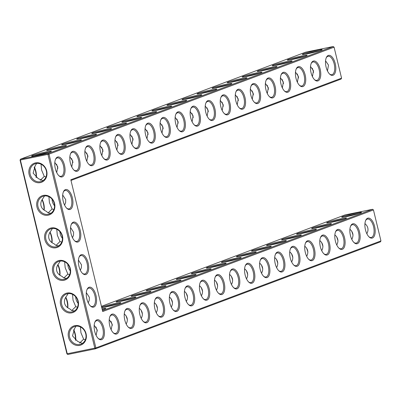 <?xml version="1.0" encoding="UTF-8"?>
<svg xmlns="http://www.w3.org/2000/svg" width="401" height="401" viewBox="0 0 401 401"><rect width="100%" height="100%" fill="white"/><g stroke="black" fill="none" stroke-linecap="round" stroke-linejoin="round"><path stroke-width="0.6" d="M367.647 218.219A10.205 4.837 -101.6 0 1 375.135 229.618A10.205 4.837 -101.6 0 1 369.211 237.061A10.205 4.837 -101.6 0 1 365.767 220.214A10.205 4.837 -101.6 0 1 367.647 218.219M365.592 220.62A9.398 4.456 -101.6 0 1 367.141 219.141A9.398 4.456 -101.6 0 1 367.461 219.051A9.398 4.456 -101.6 0 1 373.712 227.367A9.398 4.456 -101.6 0 1 371.231 237.467A9.398 4.456 -101.6 0 1 368.895 236.755M366.85 233.733C368.86 229.873 368.223 226.495 364.945 223.598M373.451 209.934L380.95 240.921L95.879 347.908L49.002 154.154L334.078 47.173L341.572 78.16L70.822 179.773L102.701 311.542L373.451 209.934L372.569 209.292L102.486 310.655M275.071 86.215A10.205 4.837 -101.6 0 1 274.685 96.019A10.205 4.837 -101.6 0 1 269.667 96.877A10.205 4.837 -101.6 0 1 266.224 80.03A10.205 4.837 -101.6 0 1 268.104 78.035A10.205 4.837 -101.6 0 1 275.071 86.215M335.236 63.639A10.205 4.837 -101.6 0 1 334.85 73.438A10.205 4.837 -101.6 0 1 329.838 74.3A10.205 4.837 -101.6 0 1 326.389 57.453A10.205 4.837 -101.6 0 1 328.269 55.458A10.205 4.837 -101.6 0 1 335.236 63.639M229.943 103.152A10.205 4.837 -101.6 0 1 229.557 112.952A10.205 4.837 -101.6 0 1 224.545 113.814A10.205 4.837 -101.6 0 1 221.096 96.967A10.205 4.837 -101.6 0 1 222.976 94.972A10.205 4.837 -101.6 0 1 229.943 103.152M244.986 97.508A10.205 4.837 -101.6 0 1 244.6 107.308A10.205 4.837 -101.6 0 1 239.587 108.17A10.205 4.837 -101.6 0 1 236.139 91.323A10.205 4.837 -101.6 0 1 238.019 89.328A10.205 4.837 -101.6 0 1 244.986 97.508M305.156 74.927A10.205 4.837 -101.6 0 1 304.77 84.726A10.205 4.837 -101.6 0 1 299.753 85.588A10.205 4.837 -101.6 0 1 296.309 68.741A10.205 4.837 -101.6 0 1 298.189 66.746A10.205 4.837 -101.6 0 1 305.156 74.927M260.028 91.864A10.205 4.837 -101.6 0 1 259.642 101.664A10.205 4.837 -101.6 0 1 254.625 102.526A10.205 4.837 -101.6 0 1 251.181 85.674A10.205 4.837 -101.6 0 1 253.061 83.684A10.205 4.837 -101.6 0 1 260.028 91.864M290.113 80.571A10.205 4.837 -101.6 0 1 289.728 90.37A10.205 4.837 -101.6 0 1 284.71 91.233A10.205 4.837 -101.6 0 1 281.266 74.385A10.205 4.837 -101.6 0 1 283.146 72.391A10.205 4.837 -101.6 0 1 290.113 80.571M320.193 69.283A10.205 4.837 -101.6 0 1 319.808 79.082A10.205 4.837 -101.6 0 1 314.795 79.944A10.205 4.837 -101.6 0 1 311.346 63.097A10.205 4.837 -101.6 0 1 313.231 61.102A10.205 4.837 -101.6 0 1 320.193 69.283M214.901 108.796A10.205 4.837 -101.6 0 1 214.515 118.596A10.205 4.837 -101.6 0 1 209.502 119.458A10.205 4.837 -101.6 0 1 206.054 102.611A10.205 4.837 -101.6 0 1 207.939 100.616A10.205 4.837 -101.6 0 1 214.901 108.796M81.142 254.725A10.205 4.837 -101.6 0 1 88.11 262.906A10.205 4.837 -101.6 0 1 87.724 272.705A10.205 4.837 -101.6 0 1 82.711 273.567A10.205 4.837 -101.6 0 1 79.263 256.72A10.205 4.837 -101.6 0 1 81.142 254.725M89.017 287.276A10.205 4.837 -101.6 0 1 95.984 295.457A10.205 4.837 -101.6 0 1 95.598 305.256A10.205 4.837 -101.6 0 1 90.586 306.118A10.205 4.837 -101.6 0 1 87.137 289.271A10.205 4.837 -101.6 0 1 89.017 287.276M79.528 159.603A10.205 4.837 -101.6 0 1 79.142 169.402A10.205 4.837 -101.6 0 1 74.125 170.265A10.205 4.837 -101.6 0 1 70.681 153.418A10.205 4.837 -101.6 0 1 72.561 151.423A10.205 4.837 -101.6 0 1 79.528 159.603M65.393 189.618A10.205 4.837 -101.6 0 1 72.36 197.798A10.205 4.837 -101.6 0 1 71.974 207.598A10.205 4.837 -101.6 0 1 66.957 208.46A10.205 4.837 -101.6 0 1 63.513 191.613A10.205 4.837 -101.6 0 1 65.393 189.618M73.268 222.174A10.205 4.837 -101.6 0 1 80.235 230.354A10.205 4.837 -101.6 0 1 79.849 240.154A10.205 4.837 -101.6 0 1 74.832 241.016A10.205 4.837 -101.6 0 1 71.388 224.164A10.205 4.837 -101.6 0 1 73.268 222.174M94.571 153.959A10.205 4.837 -101.6 0 1 94.18 163.758A10.205 4.837 -101.6 0 1 89.167 164.621A10.205 4.837 -101.6 0 1 85.719 147.774A10.205 4.837 -101.6 0 1 87.603 145.779A10.205 4.837 -101.6 0 1 94.571 153.959M199.863 114.44A10.205 4.837 -101.6 0 1 199.472 124.24A10.205 4.837 -101.6 0 1 194.46 125.102A10.205 4.837 -101.6 0 1 191.016 108.255A10.205 4.837 -101.6 0 1 192.896 106.26A10.205 4.837 -101.6 0 1 199.863 114.44M184.821 120.089A10.205 4.837 -101.6 0 1 184.435 129.889A10.205 4.837 -101.6 0 1 179.417 130.751A10.205 4.837 -101.6 0 1 175.974 113.899A10.205 4.837 -101.6 0 1 177.854 111.909A10.205 4.837 -101.6 0 1 184.821 120.089M169.778 125.734A10.205 4.837 -101.6 0 1 169.392 135.533A10.205 4.837 -101.6 0 1 164.375 136.395A10.205 4.837 -101.6 0 1 160.931 119.548A10.205 4.837 -101.6 0 1 162.811 117.553A10.205 4.837 -101.6 0 1 169.778 125.734M154.736 131.378A10.205 4.837 -101.6 0 1 154.35 141.177A10.205 4.837 -101.6 0 1 149.332 142.039A10.205 4.837 -101.6 0 1 145.889 125.192A10.205 4.837 -101.6 0 1 147.768 123.197A10.205 4.837 -101.6 0 1 154.736 131.378M139.693 137.022A10.205 4.837 -101.6 0 1 139.307 146.821A10.205 4.837 -101.6 0 1 134.29 147.683A10.205 4.837 -101.6 0 1 130.846 130.836A10.205 4.837 -101.6 0 1 132.726 128.841A10.205 4.837 -101.6 0 1 139.693 137.022M64.486 165.247A10.205 4.837 -101.6 0 1 64.1 175.047A10.205 4.837 -101.6 0 1 59.082 175.909A10.205 4.837 -101.6 0 1 55.639 159.062A10.205 4.837 -101.6 0 1 57.518 157.067A10.205 4.837 -101.6 0 1 64.486 165.247M109.608 148.31A10.205 4.837 -101.6 0 1 109.222 158.114A10.205 4.837 -101.6 0 1 104.21 158.971A10.205 4.837 -101.6 0 1 100.761 142.124A10.205 4.837 -101.6 0 1 102.646 140.134A10.205 4.837 -101.6 0 1 109.608 148.31M124.651 142.666A10.205 4.837 -101.6 0 1 124.265 152.465A10.205 4.837 -101.6 0 1 119.252 153.327A10.205 4.837 -101.6 0 1 115.804 136.48A10.205 4.837 -101.6 0 1 117.683 134.485A10.205 4.837 -101.6 0 1 124.651 142.666M352.604 223.863A10.205 4.837 -101.6 0 1 360.093 235.262A10.205 4.837 -101.6 0 1 354.168 242.705A10.205 4.837 -101.6 0 1 350.725 225.858A10.205 4.837 -101.6 0 1 352.604 223.863M337.562 229.507A10.205 4.837 -101.6 0 1 345.055 240.906A10.205 4.837 -101.6 0 1 339.131 248.349A10.205 4.837 -101.6 0 1 335.682 231.502A10.205 4.837 -101.6 0 1 337.562 229.507M322.524 235.156A10.205 4.837 -101.6 0 1 330.013 246.555A10.205 4.837 -101.6 0 1 324.088 253.998A10.205 4.837 -101.6 0 1 320.64 237.146A10.205 4.837 -101.6 0 1 322.524 235.156M307.482 240.8A10.205 4.837 -101.6 0 1 314.97 252.199A10.205 4.837 -101.6 0 1 309.046 259.642A10.205 4.837 -101.6 0 1 305.597 242.795A10.205 4.837 -101.6 0 1 307.482 240.8M292.439 246.445A10.205 4.837 -101.6 0 1 299.928 257.843A10.205 4.837 -101.6 0 1 294.003 265.287A10.205 4.837 -101.6 0 1 290.56 248.44A10.205 4.837 -101.6 0 1 292.439 246.445M277.397 252.089A10.205 4.837 -101.6 0 1 284.885 263.487A10.205 4.837 -101.6 0 1 278.961 270.931A10.205 4.837 -101.6 0 1 275.517 254.084A10.205 4.837 -101.6 0 1 277.397 252.089M262.354 257.733A10.205 4.837 -101.6 0 1 269.843 269.131A10.205 4.837 -101.6 0 1 263.918 276.575A10.205 4.837 -101.6 0 1 260.475 259.728A10.205 4.837 -101.6 0 1 262.354 257.733M247.312 263.382A10.205 4.837 -101.6 0 1 254.8 274.775A10.205 4.837 -101.6 0 1 248.876 282.219A10.205 4.837 -101.6 0 1 245.432 265.372A10.205 4.837 -101.6 0 1 247.312 263.382M172.104 291.602A10.205 4.837 -101.6 0 1 179.593 303.001A10.205 4.837 -101.6 0 1 173.668 310.444A10.205 4.837 -101.6 0 1 170.225 293.597A10.205 4.837 -101.6 0 1 172.104 291.602M202.189 280.314A10.205 4.837 -101.6 0 1 209.678 291.712A10.205 4.837 -101.6 0 1 203.753 299.156A10.205 4.837 -101.6 0 1 200.305 282.309A10.205 4.837 -101.6 0 1 202.189 280.314M187.147 285.958A10.205 4.837 -101.6 0 1 194.635 297.357A10.205 4.837 -101.6 0 1 188.711 304.8A10.205 4.837 -101.6 0 1 185.267 287.953A10.205 4.837 -101.6 0 1 187.147 285.958M142.019 302.895A10.205 4.837 -101.6 0 1 149.508 314.294A10.205 4.837 -101.6 0 1 143.583 321.737A10.205 4.837 -101.6 0 1 140.139 304.89A10.205 4.837 -101.6 0 1 142.019 302.895M157.062 297.251A10.205 4.837 -101.6 0 1 164.55 308.65A10.205 4.837 -101.6 0 1 158.626 316.093A10.205 4.837 -101.6 0 1 155.182 299.241A10.205 4.837 -101.6 0 1 157.062 297.251M232.269 269.026A10.205 4.837 -101.6 0 1 239.758 280.424A10.205 4.837 -101.6 0 1 233.838 287.868A10.205 4.837 -101.6 0 1 230.39 271.021A10.205 4.837 -101.6 0 1 232.269 269.026M217.227 274.67A10.205 4.837 -101.6 0 1 224.72 286.068A10.205 4.837 -101.6 0 1 218.796 293.512A10.205 4.837 -101.6 0 1 215.347 276.665A10.205 4.837 -101.6 0 1 217.227 274.67M111.934 314.183A10.205 4.837 -101.6 0 1 119.428 325.582A10.205 4.837 -101.6 0 1 113.503 333.025A10.205 4.837 -101.6 0 1 110.054 316.178A10.205 4.837 -101.6 0 1 111.934 314.183M126.977 308.539A10.205 4.837 -101.6 0 1 134.465 319.938A10.205 4.837 -101.6 0 1 128.546 327.381A10.205 4.837 -101.6 0 1 125.097 310.534A10.205 4.837 -101.6 0 1 126.977 308.539M96.897 319.828A10.205 4.837 -101.6 0 1 104.385 331.226A10.205 4.837 -101.6 0 1 98.461 338.67A10.205 4.837 -101.6 0 1 95.012 321.823A10.205 4.837 -101.6 0 1 96.897 319.828M344.284 217.036A9.398 0.622 166.4 0 1 359.181 213.432M351.657 230.991L353.015 235.041M336.614 236.64L337.973 240.685M351.807 239.377C353.817 235.517 353.181 232.139 349.903 229.242M341.572 78.16L341.066 79.082L70.982 180.445M49.002 154.154L48.12 153.518L333.191 46.531L305.627 52.17L20.556 159.152L20.386 160.069L67.258 353.822L67.809 354.469L95.373 348.83L94.821 348.183L47.95 154.435L48.12 153.518L20.556 159.152L20.05 160.079L49.002 154.154M334.078 47.173L333.191 46.531M380.95 240.921L380.444 241.848L95.373 348.83L95.879 347.908L66.922 353.827L20.05 160.079M269.347 96.571A9.398 4.456 78.4 0 0 271.688 97.283A9.398 4.456 78.4 0 0 274.013 86.496A9.398 4.456 78.4 0 0 267.918 78.867A9.398 4.456 78.4 0 0 266.048 80.436M329.517 73.995A9.398 4.456 78.4 0 0 331.853 74.701A9.398 4.456 78.4 0 0 334.183 63.914A9.398 4.456 78.4 0 0 328.088 56.285A9.398 4.456 78.4 0 0 326.219 57.859M224.224 113.508A9.398 4.456 78.4 0 0 226.56 114.22A9.398 4.456 78.4 0 0 228.891 103.428A9.398 4.456 78.4 0 0 222.796 95.804A9.398 4.456 78.4 0 0 220.926 97.373M239.267 107.864A9.398 4.456 78.4 0 0 241.602 108.571A9.398 4.456 78.4 0 0 243.933 97.784A9.398 4.456 78.4 0 0 237.838 90.16A9.398 4.456 78.4 0 0 235.963 91.729M299.432 85.283A9.398 4.456 78.4 0 0 301.768 85.994A9.398 4.456 78.4 0 0 304.098 75.203A9.398 4.456 78.4 0 0 298.003 67.579A9.398 4.456 78.4 0 0 296.133 69.147M254.309 102.22A9.398 4.456 78.4 0 0 256.645 102.927A9.398 4.456 78.4 0 0 258.971 92.14A9.398 4.456 78.4 0 0 252.876 84.511A9.398 4.456 78.4 0 0 251.006 86.085M284.389 90.927A9.398 4.456 78.4 0 0 286.73 91.639A9.398 4.456 78.4 0 0 289.056 80.852A9.398 4.456 78.4 0 0 282.961 73.223A9.398 4.456 78.4 0 0 281.091 74.792M314.474 79.639A9.398 4.456 78.4 0 0 316.81 80.345A9.398 4.456 78.4 0 0 319.141 69.558A9.398 4.456 78.4 0 0 313.046 61.934A9.398 4.456 78.4 0 0 311.176 63.503M209.182 119.152A9.398 4.456 78.4 0 0 211.517 119.864A9.398 4.456 78.4 0 0 213.848 109.077A9.398 4.456 78.4 0 0 207.753 101.448A9.398 4.456 78.4 0 0 205.883 103.017M82.39 273.261A9.398 4.456 78.4 0 0 84.726 273.968A9.398 4.456 78.4 0 0 87.057 263.181A9.398 4.456 78.4 0 0 80.962 255.557A9.398 4.456 78.4 0 0 79.087 257.126M90.265 305.813A9.398 4.456 78.4 0 0 92.601 306.524A9.398 4.456 78.4 0 0 94.932 295.732A9.398 4.456 78.4 0 0 88.837 288.108A9.398 4.456 78.4 0 0 86.967 289.677M73.804 169.959A9.398 4.456 78.4 0 0 76.14 170.666A9.398 4.456 78.4 0 0 78.471 159.879A9.398 4.456 78.4 0 0 72.375 152.255A9.398 4.456 78.4 0 0 70.506 153.824M66.641 208.154A9.398 4.456 78.4 0 0 68.977 208.866A9.398 4.456 78.4 0 0 71.303 198.079A9.398 4.456 78.4 0 0 65.208 190.45A9.398 4.456 78.4 0 0 63.338 192.019M74.516 240.71A9.398 4.456 78.4 0 0 76.852 241.417A9.398 4.456 78.4 0 0 79.177 230.63A9.398 4.456 78.4 0 0 73.087 223.001A9.398 4.456 78.4 0 0 71.213 224.575M88.847 164.315A9.398 4.456 78.4 0 0 91.182 165.022A9.398 4.456 78.4 0 0 93.513 154.235A9.398 4.456 78.4 0 0 87.418 146.606A9.398 4.456 78.4 0 0 85.548 148.18M194.139 124.796A9.398 4.456 78.4 0 0 196.475 125.508A9.398 4.456 78.4 0 0 198.806 114.721A9.398 4.456 78.4 0 0 192.711 107.092A9.398 4.456 78.4 0 0 190.841 108.661M179.097 130.445A9.398 4.456 78.4 0 0 181.437 131.152A9.398 4.456 78.4 0 0 183.763 120.365A9.398 4.456 78.4 0 0 177.668 112.736A9.398 4.456 78.4 0 0 175.798 114.31M164.054 136.089A9.398 4.456 78.4 0 0 166.395 136.796A9.398 4.456 78.4 0 0 168.721 126.009A9.398 4.456 78.4 0 0 162.626 118.38A9.398 4.456 78.4 0 0 160.756 119.954M149.017 141.733A9.398 4.456 78.4 0 0 151.352 142.445A9.398 4.456 78.4 0 0 153.678 131.653A9.398 4.456 78.4 0 0 147.583 124.029A9.398 4.456 78.4 0 0 145.713 125.598M133.974 147.378A9.398 4.456 78.4 0 0 136.31 148.089A9.398 4.456 78.4 0 0 138.636 137.297A9.398 4.456 78.4 0 0 132.546 129.673A9.398 4.456 78.4 0 0 130.671 131.242M58.762 175.603A9.398 4.456 78.4 0 0 61.102 176.315A9.398 4.456 78.4 0 0 63.428 165.523A9.398 4.456 78.4 0 0 57.333 157.899A9.398 4.456 78.4 0 0 55.463 159.468M103.889 158.671A9.398 4.456 78.4 0 0 106.225 159.377A9.398 4.456 78.4 0 0 108.556 148.591A9.398 4.456 78.4 0 0 102.461 140.962A9.398 4.456 78.4 0 0 100.591 142.53M118.932 153.022A9.398 4.456 78.4 0 0 121.267 153.733A9.398 4.456 78.4 0 0 123.598 142.946A9.398 4.456 78.4 0 0 117.503 135.317A9.398 4.456 78.4 0 0 115.633 136.886M350.549 226.264A9.398 4.456 -101.6 0 1 352.098 224.786A9.398 4.456 -101.6 0 1 352.424 224.695A9.398 4.456 -101.6 0 1 358.669 233.011A9.398 4.456 -101.6 0 1 356.188 243.111A9.398 4.456 -101.6 0 1 353.852 242.399M335.512 231.908A9.398 4.456 -101.6 0 1 337.056 230.435A9.398 4.456 -101.6 0 1 337.381 230.339A9.398 4.456 -101.6 0 1 343.627 238.655A9.398 4.456 -101.6 0 1 341.146 248.755A9.398 4.456 -101.6 0 1 338.81 248.044M320.469 237.557A9.398 4.456 -101.6 0 1 322.018 236.079A9.398 4.456 -101.6 0 1 322.339 235.983A9.398 4.456 -101.6 0 1 328.584 244.299A9.398 4.456 -101.6 0 1 326.103 254.399A9.398 4.456 -101.6 0 1 323.767 253.693M305.427 243.201A9.398 4.456 -101.6 0 1 306.976 241.723A9.398 4.456 -101.6 0 1 307.296 241.628A9.398 4.456 -101.6 0 1 313.547 249.943A9.398 4.456 -101.6 0 1 311.061 260.043A9.398 4.456 -101.6 0 1 308.725 259.337M290.384 248.846A9.398 4.456 -101.6 0 1 291.933 247.367A9.398 4.456 -101.6 0 1 292.254 247.277A9.398 4.456 -101.6 0 1 298.504 255.587A9.398 4.456 -101.6 0 1 296.018 265.688A9.398 4.456 -101.6 0 1 293.682 264.981M275.342 254.49A9.398 4.456 -101.6 0 1 276.89 253.011A9.398 4.456 -101.6 0 1 277.211 252.921A9.398 4.456 -101.6 0 1 283.462 261.236A9.398 4.456 -101.6 0 1 280.981 271.337A9.398 4.456 -101.6 0 1 278.64 270.625M260.299 260.134A9.398 4.456 -101.6 0 1 261.848 258.66A9.398 4.456 -101.6 0 1 262.169 258.565A9.398 4.456 -101.6 0 1 268.419 266.881A9.398 4.456 -101.6 0 1 265.938 276.981A9.398 4.456 -101.6 0 1 263.602 276.269M245.257 265.778A9.398 4.456 -101.6 0 1 246.805 264.304A9.398 4.456 -101.6 0 1 247.131 264.209A9.398 4.456 -101.6 0 1 253.377 272.525A9.398 4.456 -101.6 0 1 250.896 282.625A9.398 4.456 -101.6 0 1 248.56 281.918M170.049 294.003A9.398 4.456 -101.6 0 1 171.598 292.529A9.398 4.456 -101.6 0 1 171.919 292.434A9.398 4.456 -101.6 0 1 178.169 300.75A9.398 4.456 -101.6 0 1 175.688 310.85A9.398 4.456 -101.6 0 1 173.347 310.138M200.134 282.715A9.398 4.456 -101.6 0 1 201.683 281.236A9.398 4.456 -101.6 0 1 202.004 281.146A9.398 4.456 -101.6 0 1 208.249 289.462A9.398 4.456 -101.6 0 1 205.768 299.562A9.398 4.456 -101.6 0 1 203.432 298.85M185.092 288.359A9.398 4.456 -101.6 0 1 186.64 286.88A9.398 4.456 -101.6 0 1 186.961 286.79A9.398 4.456 -101.6 0 1 193.212 295.106A9.398 4.456 -101.6 0 1 190.726 305.206A9.398 4.456 -101.6 0 1 188.39 304.494M139.964 305.296A9.398 4.456 -101.6 0 1 141.513 303.818A9.398 4.456 -101.6 0 1 141.834 303.727A9.398 4.456 -101.6 0 1 148.084 312.038A9.398 4.456 -101.6 0 1 145.603 322.138A9.398 4.456 -101.6 0 1 143.267 321.432M155.007 299.652A9.398 4.456 -101.6 0 1 156.555 298.174A9.398 4.456 -101.6 0 1 156.876 298.078A9.398 4.456 -101.6 0 1 163.127 306.394A9.398 4.456 -101.6 0 1 160.646 316.494A9.398 4.456 -101.6 0 1 158.31 315.787M230.214 271.427A9.398 4.456 -101.6 0 1 231.763 269.948A9.398 4.456 -101.6 0 1 232.089 269.853A9.398 4.456 -101.6 0 1 238.334 278.169A9.398 4.456 -101.6 0 1 235.853 288.269A9.398 4.456 -101.6 0 1 233.517 287.562M215.177 277.071A9.398 4.456 -101.6 0 1 216.725 275.592A9.398 4.456 -101.6 0 1 217.046 275.502A9.398 4.456 -101.6 0 1 223.292 283.813A9.398 4.456 -101.6 0 1 220.811 293.913A9.398 4.456 -101.6 0 1 218.475 293.206M109.884 316.584A9.398 4.456 -101.6 0 1 111.433 315.106A9.398 4.456 -101.6 0 1 111.754 315.016A9.398 4.456 -101.6 0 1 117.999 323.331A9.398 4.456 -101.6 0 1 115.518 333.432A9.398 4.456 -101.6 0 1 113.182 332.72M124.922 310.94A9.398 4.456 -101.6 0 1 126.47 309.462A9.398 4.456 -101.6 0 1 126.796 309.372A9.398 4.456 -101.6 0 1 133.042 317.687A9.398 4.456 -101.6 0 1 130.561 327.787A9.398 4.456 -101.6 0 1 128.225 327.076M94.842 322.229A9.398 4.456 -101.6 0 1 96.39 320.755A9.398 4.456 -101.6 0 1 96.711 320.66A9.398 4.456 -101.6 0 1 102.957 328.975A9.398 4.456 -101.6 0 1 100.476 339.076A9.398 4.456 -101.6 0 1 98.14 338.364M342.825 216.6A10.205 0.672 166.4 0 1 354.223 213.507A10.205 0.672 166.4 0 1 361.532 212.45A10.205 0.672 166.4 0 1 351.787 215.452A10.205 0.672 166.4 0 1 341.742 217.237A10.205 0.672 166.4 0 1 342.825 216.6M329.241 222.68A9.398 0.622 166.4 0 1 344.138 219.076M372.569 209.292L345.005 214.931L101.443 306.339M207.447 267.407A10.205 0.672 166.4 0 1 218.846 264.309A10.205 0.672 166.4 0 1 226.159 263.257A10.205 0.672 166.4 0 1 216.41 266.259A10.205 0.672 166.4 0 1 206.365 268.043A10.205 0.672 166.4 0 1 207.447 267.407M192.405 273.051A10.205 0.672 166.4 0 1 203.803 269.958A10.205 0.672 166.4 0 1 211.116 268.901A10.205 0.672 166.4 0 1 201.367 271.903A10.205 0.672 166.4 0 1 191.322 273.688A10.205 0.672 166.4 0 1 192.405 273.051M177.367 278.695A10.205 0.672 166.4 0 1 188.761 275.602A10.205 0.672 166.4 0 1 196.074 274.545A10.205 0.672 166.4 0 1 186.325 277.552A10.205 0.672 166.4 0 1 176.28 279.332A10.205 0.672 166.4 0 1 177.367 278.695M162.325 284.339A10.205 0.672 166.4 0 1 173.718 281.246A10.205 0.672 166.4 0 1 181.031 280.189A10.205 0.672 166.4 0 1 171.282 283.196A10.205 0.672 166.4 0 1 161.242 284.976A10.205 0.672 166.4 0 1 162.325 284.339M147.282 289.983A10.205 0.672 166.4 0 1 158.676 286.89A10.205 0.672 166.4 0 1 165.989 285.833A10.205 0.672 166.4 0 1 156.24 288.84A10.205 0.672 166.4 0 1 146.2 290.625A10.205 0.672 166.4 0 1 147.282 289.983M132.24 295.632A10.205 0.672 166.4 0 1 143.638 292.535A10.205 0.672 166.4 0 1 150.946 291.477A10.205 0.672 166.4 0 1 141.202 294.484A10.205 0.672 166.4 0 1 131.157 296.269A10.205 0.672 166.4 0 1 132.24 295.632M117.197 301.276A10.205 0.672 166.4 0 1 128.596 298.184A10.205 0.672 166.4 0 1 135.904 297.126A10.205 0.672 166.4 0 1 126.16 300.128A10.205 0.672 166.4 0 1 116.115 301.913A10.205 0.672 166.4 0 1 117.197 301.276M101.633 307.131A10.205 0.672 166.4 0 1 102.155 306.92A10.205 0.672 166.4 0 1 113.553 303.828A10.205 0.672 166.4 0 1 120.866 302.77A10.205 0.672 166.4 0 1 112.586 305.412A10.205 0.672 166.4 0 1 101.744 307.597M102.024 308.75A10.205 0.672 166.4 0 1 105.824 308.414A10.205 0.672 166.4 0 1 102.27 309.767M327.782 222.244A10.205 0.672 166.4 0 1 339.181 219.152A10.205 0.672 166.4 0 1 346.489 218.094A10.205 0.672 166.4 0 1 336.745 221.101A10.205 0.672 166.4 0 1 326.7 222.881A10.205 0.672 166.4 0 1 327.782 222.244M312.74 227.888A10.205 0.672 166.4 0 1 324.138 224.796A10.205 0.672 166.4 0 1 331.452 223.738A10.205 0.672 166.4 0 1 321.702 226.745A10.205 0.672 166.4 0 1 311.657 228.525A10.205 0.672 166.4 0 1 312.74 227.888M297.697 233.537A10.205 0.672 166.4 0 1 309.096 230.44A10.205 0.672 166.4 0 1 316.409 229.382A10.205 0.672 166.4 0 1 306.66 232.39A10.205 0.672 166.4 0 1 296.615 234.174A10.205 0.672 166.4 0 1 297.697 233.537M282.66 239.181A10.205 0.672 166.4 0 1 294.053 236.084A10.205 0.672 166.4 0 1 301.367 235.031A10.205 0.672 166.4 0 1 291.617 238.034A10.205 0.672 166.4 0 1 281.572 239.818A10.205 0.672 166.4 0 1 282.66 239.181M267.617 244.826A10.205 0.672 166.4 0 1 279.011 241.733A10.205 0.672 166.4 0 1 286.324 240.675A10.205 0.672 166.4 0 1 276.575 243.678A10.205 0.672 166.4 0 1 266.535 245.462A10.205 0.672 166.4 0 1 267.617 244.826M252.575 250.47A10.205 0.672 166.4 0 1 263.973 247.377A10.205 0.672 166.4 0 1 271.282 246.319A10.205 0.672 166.4 0 1 261.532 249.327A10.205 0.672 166.4 0 1 251.492 251.106A10.205 0.672 166.4 0 1 252.575 250.47M237.532 256.114A10.205 0.672 166.4 0 1 248.931 253.021A10.205 0.672 166.4 0 1 256.239 251.963A10.205 0.672 166.4 0 1 246.495 254.971A10.205 0.672 166.4 0 1 236.45 256.75A10.205 0.672 166.4 0 1 237.532 256.114M222.49 261.758A10.205 0.672 166.4 0 1 233.888 258.665A10.205 0.672 166.4 0 1 241.196 257.607A10.205 0.672 166.4 0 1 231.452 260.615A10.205 0.672 166.4 0 1 221.407 262.399A10.205 0.672 166.4 0 1 222.49 261.758M32.697 155.448A10.205 0.672 166.4 0 1 44.095 152.355A10.205 0.672 166.4 0 1 51.403 151.297A10.205 0.672 166.4 0 1 41.654 154.305A10.205 0.672 166.4 0 1 31.614 156.084A10.205 0.672 166.4 0 1 32.697 155.448M47.739 149.804A10.205 0.672 166.4 0 1 59.132 146.711A10.205 0.672 166.4 0 1 66.446 145.653A10.205 0.672 166.4 0 1 56.696 148.656A10.205 0.672 166.4 0 1 46.656 150.44A10.205 0.672 166.4 0 1 47.739 149.804M62.782 144.16A10.205 0.672 166.4 0 1 74.175 141.062A10.205 0.672 166.4 0 1 81.488 140.009A10.205 0.672 166.4 0 1 71.739 143.012A10.205 0.672 166.4 0 1 61.694 144.796A10.205 0.672 166.4 0 1 62.782 144.16M77.819 138.51A10.205 0.672 166.4 0 1 89.217 135.418A10.205 0.672 166.4 0 1 96.531 134.36A10.205 0.672 166.4 0 1 86.781 137.368A10.205 0.672 166.4 0 1 76.736 139.152A10.205 0.672 166.4 0 1 77.819 138.51M92.862 132.866A10.205 0.672 166.4 0 1 104.26 129.774A10.205 0.672 166.4 0 1 111.573 128.716A10.205 0.672 166.4 0 1 101.824 131.723A10.205 0.672 166.4 0 1 91.779 133.503A10.205 0.672 166.4 0 1 92.862 132.866M107.904 127.222A10.205 0.672 166.4 0 1 119.303 124.13A10.205 0.672 166.4 0 1 126.611 123.072A10.205 0.672 166.4 0 1 116.866 126.079A10.205 0.672 166.4 0 1 106.821 127.859A10.205 0.672 166.4 0 1 107.904 127.222M122.947 121.578A10.205 0.672 166.4 0 1 134.345 118.485A10.205 0.672 166.4 0 1 141.653 117.428A10.205 0.672 166.4 0 1 131.909 120.43A10.205 0.672 166.4 0 1 121.864 122.215A10.205 0.672 166.4 0 1 122.947 121.578M137.989 115.934A10.205 0.672 166.4 0 1 149.388 112.841A10.205 0.672 166.4 0 1 156.696 111.784A10.205 0.672 166.4 0 1 146.946 114.786A10.205 0.672 166.4 0 1 136.906 116.571A10.205 0.672 166.4 0 1 137.989 115.934M153.032 110.29A10.205 0.672 166.4 0 1 164.425 107.192A10.205 0.672 166.4 0 1 171.738 106.135A10.205 0.672 166.4 0 1 161.989 109.142A10.205 0.672 166.4 0 1 151.949 110.927A10.205 0.672 166.4 0 1 153.032 110.29M168.074 104.641A10.205 0.672 166.4 0 1 179.468 101.548A10.205 0.672 166.4 0 1 186.781 100.491A10.205 0.672 166.4 0 1 177.031 103.498A10.205 0.672 166.4 0 1 166.986 105.278A10.205 0.672 166.4 0 1 168.074 104.641M183.112 98.997A10.205 0.672 166.4 0 1 194.51 95.904A10.205 0.672 166.4 0 1 201.823 94.847A10.205 0.672 166.4 0 1 192.074 97.854A10.205 0.672 166.4 0 1 182.029 99.633A10.205 0.672 166.4 0 1 183.112 98.997M198.154 93.353A10.205 0.672 166.4 0 1 209.553 90.26A10.205 0.672 166.4 0 1 216.866 89.202A10.205 0.672 166.4 0 1 207.116 92.205A10.205 0.672 166.4 0 1 197.071 93.989A10.205 0.672 166.4 0 1 198.154 93.353M213.197 87.709A10.205 0.672 166.4 0 1 224.595 84.616A10.205 0.672 166.4 0 1 231.908 83.558A10.205 0.672 166.4 0 1 222.159 86.561A10.205 0.672 166.4 0 1 212.114 88.345A10.205 0.672 166.4 0 1 213.197 87.709M228.239 82.065A10.205 0.672 166.4 0 1 239.638 78.967A10.205 0.672 166.4 0 1 246.946 77.909A10.205 0.672 166.4 0 1 237.202 80.917A10.205 0.672 166.4 0 1 227.156 82.701A10.205 0.672 166.4 0 1 228.239 82.065M243.282 76.416A10.205 0.672 166.4 0 1 254.68 73.323A10.205 0.672 166.4 0 1 261.988 72.265A10.205 0.672 166.4 0 1 252.244 75.273A10.205 0.672 166.4 0 1 242.199 77.057A10.205 0.672 166.4 0 1 243.282 76.416M258.324 70.771A10.205 0.672 166.4 0 1 269.718 67.679A10.205 0.672 166.4 0 1 277.031 66.621A10.205 0.672 166.4 0 1 267.282 69.629A10.205 0.672 166.4 0 1 257.242 71.408A10.205 0.672 166.4 0 1 258.324 70.771M273.367 65.127A10.205 0.672 166.4 0 1 284.76 62.035A10.205 0.672 166.4 0 1 292.073 60.977A10.205 0.672 166.4 0 1 282.324 63.985A10.205 0.672 166.4 0 1 272.284 65.764A10.205 0.672 166.4 0 1 273.367 65.127M288.409 59.483A10.205 0.672 166.4 0 1 299.803 56.391A10.205 0.672 166.4 0 1 307.116 55.333A10.205 0.672 166.4 0 1 297.367 58.335A10.205 0.672 166.4 0 1 287.322 60.12A10.205 0.672 166.4 0 1 288.409 59.483M303.447 53.839A10.205 0.672 166.4 0 1 314.845 50.742A10.205 0.672 166.4 0 1 322.158 49.689A10.205 0.672 166.4 0 1 312.409 52.691A10.205 0.672 166.4 0 1 302.364 54.476A10.205 0.672 166.4 0 1 303.447 53.839M68.511 337.306A10.175 8.937 -110.6 0 0 83.749 343.161A10.175 8.937 -110.6 0 0 79.614 326.063A10.175 8.937 -110.6 0 0 68.511 337.306M60.611 304.755A10.205 8.957 69.4 0 1 71.744 293.487A10.205 8.957 69.4 0 1 75.889 310.625A10.205 8.957 69.4 0 1 60.611 304.755M52.737 272.204A10.205 8.957 69.4 0 1 63.869 260.936A10.205 8.957 69.4 0 1 68.015 278.073A10.205 8.957 69.4 0 1 52.737 272.204M44.862 239.653A10.205 8.957 69.4 0 1 55.995 228.38A10.205 8.957 69.4 0 1 60.14 245.522A10.205 8.957 69.4 0 1 44.862 239.653M36.987 207.101A10.205 8.957 69.4 0 1 48.115 195.828A10.205 8.957 69.4 0 1 52.265 212.971A10.205 8.957 69.4 0 1 36.987 207.101M29.138 174.54A10.175 8.937 69.4 0 1 40.235 163.302A10.175 8.937 69.4 0 1 44.371 180.395A10.175 8.937 69.4 0 1 29.138 174.54M265.397 83.413L268.314 87.659L267.307 93.548M325.567 60.837L328.484 65.082L327.472 70.967M220.274 100.35L223.192 104.596L222.179 110.486M235.317 94.706L238.234 98.952L237.222 104.841M295.482 72.125L298.399 76.37L297.392 82.26M250.359 89.062L253.277 93.303L252.264 99.192M280.439 77.769L283.357 82.015L282.349 87.904M310.524 66.481L313.442 70.726L312.429 76.616M205.232 105.994L208.149 110.24L207.137 116.13M78.441 260.079L81.468 264.75L81.378 267.718L80.355 270.259M86.315 292.63L89.343 297.301L89.253 300.269L88.235 302.815M69.854 156.801L72.771 161.047L71.764 166.936M62.691 194.976L65.714 199.648L65.629 202.61L64.606 205.157M70.566 227.527L73.589 232.199L73.503 235.166L72.481 237.708M84.897 151.157L87.814 155.398L86.801 161.287M190.189 111.638L193.107 115.884L192.094 121.774M175.147 117.287L178.064 121.528L177.057 127.418M160.104 122.932L163.022 127.177L162.014 133.067M145.067 128.576L147.984 132.821L146.972 138.711M130.024 134.22L132.942 138.465L131.929 144.355M54.812 162.445L57.729 166.691L56.721 172.58M99.939 145.508L102.856 149.753L101.844 155.643M114.982 139.864L117.899 144.109L116.886 149.999M336.765 245.021C338.775 241.161 338.138 237.783 334.86 234.886M321.722 250.665C323.732 246.805 323.101 243.427 319.818 240.535M306.68 256.314C308.69 252.45 308.058 249.071 304.775 246.179M291.642 261.958C293.652 258.094 293.016 254.72 289.733 251.823M276.6 267.602C278.61 263.743 277.973 260.364 274.69 257.467M261.557 273.246C263.567 269.387 262.931 266.008 259.647 263.111M246.515 278.89C248.525 275.031 247.888 271.652 244.61 268.755M171.307 307.116C173.317 303.256 172.681 299.878 169.397 296.981M201.387 295.828C203.397 291.968 202.766 288.59 199.482 285.692M186.35 301.472C188.36 297.612 187.723 294.234 184.44 291.337M141.222 318.409C143.232 314.544 142.596 311.166 139.317 308.274M156.265 312.76C158.275 308.9 157.638 305.522 154.355 302.63M231.472 284.535C233.482 280.675 232.846 277.297 229.567 274.404M216.43 290.184C218.44 286.319 217.808 282.941 214.525 280.048M111.137 329.697L112.245 324.274L109.232 319.562M126.18 324.053C128.19 320.193 127.553 316.815 124.275 313.918M96.095 335.341L97.202 329.923L94.19 325.206M321.572 242.284L322.93 246.329M208.906 267.838A9.398 0.622 166.4 0 1 223.803 264.234M193.863 273.482A9.398 0.622 166.4 0 1 208.761 269.878M178.821 279.131A9.398 0.622 166.4 0 1 193.723 275.527M163.778 284.775A9.398 0.622 166.4 0 1 178.681 281.171M148.741 290.419A9.398 0.622 166.4 0 1 163.638 286.815M133.698 296.063A9.398 0.622 166.4 0 1 148.596 292.459M118.656 301.707A9.398 0.622 166.4 0 1 133.553 298.103M103.613 307.356A9.398 0.622 166.4 0 1 118.511 303.752M102.23 309.597A9.398 0.622 166.4 0 1 103.468 309.397M314.199 228.324A9.398 0.622 166.4 0 1 329.096 224.72M299.156 233.968A9.398 0.622 166.4 0 1 314.053 230.364M284.114 239.613A9.398 0.622 166.4 0 1 299.016 236.009M269.071 245.262A9.398 0.622 166.4 0 1 283.973 241.653M254.034 250.906A9.398 0.622 166.4 0 1 268.931 247.302M238.991 256.55A9.398 0.622 166.4 0 1 253.888 252.946M223.948 262.194A9.398 0.622 166.4 0 1 238.846 258.59M78.175 303.437A9.398 8.251 69.4 0 1 75.989 299.106A9.398 8.251 69.4 0 1 75.699 296.83M70.3 270.886A9.398 8.251 69.4 0 1 68.115 266.555A9.398 8.251 69.4 0 1 67.819 264.279M62.426 238.334A9.398 8.251 69.4 0 1 60.24 233.999A9.398 8.251 69.4 0 1 59.944 231.723M54.551 205.783A9.398 8.251 69.4 0 1 52.366 201.447A9.398 8.251 69.4 0 1 52.07 199.172M34.155 155.884A9.398 0.622 166.4 0 1 49.052 152.28M49.193 150.235A9.398 0.622 166.4 0 1 64.095 146.631M64.235 144.591A9.398 0.622 166.4 0 1 79.137 140.987M79.278 138.946A9.398 0.622 166.4 0 1 94.175 135.343M94.32 133.302A9.398 0.622 166.4 0 1 109.217 129.698M109.363 127.658A9.398 0.622 166.4 0 1 124.26 124.054M124.405 122.014A9.398 0.622 166.4 0 1 139.302 118.405M139.448 116.365A9.398 0.622 166.4 0 1 154.345 112.761M154.485 110.721A9.398 0.622 166.4 0 1 169.387 107.117M169.528 105.077A9.398 0.622 166.4 0 1 184.43 101.473M184.57 99.433A9.398 0.622 166.4 0 1 199.467 95.829M199.613 93.789A9.398 0.622 166.4 0 1 214.51 90.185M214.655 88.14A9.398 0.622 166.4 0 1 229.552 84.536M229.698 82.496A9.398 0.622 166.4 0 1 244.595 78.892M244.74 76.852A9.398 0.622 166.4 0 1 259.637 73.248M259.783 71.208A9.398 0.622 166.4 0 1 274.68 67.604M274.82 65.564A9.398 0.622 166.4 0 1 289.722 61.96M289.863 59.914A9.398 0.622 166.4 0 1 304.765 56.31M304.905 54.27A9.398 0.622 166.4 0 1 319.803 50.666M69.568 337.025A9.373 8.226 -110.6 0 0 80.947 344.148A9.373 8.226 -110.6 0 0 85.353 332.484A9.373 8.226 -110.6 0 0 74.36 326.599A9.373 8.226 -110.6 0 0 69.568 337.025M61.669 304.479A9.398 8.251 69.4 0 1 66.476 294.023A9.398 8.251 69.4 0 1 77.503 299.923A9.398 8.251 69.4 0 1 73.077 311.622A9.398 8.251 69.4 0 1 61.669 304.479M53.794 271.928A9.398 8.251 69.4 0 1 58.601 261.467A9.398 8.251 69.4 0 1 69.629 267.367A9.398 8.251 69.4 0 1 65.203 279.066A9.398 8.251 69.4 0 1 53.794 271.928M45.92 239.372A9.398 8.251 69.4 0 1 50.721 228.916A9.398 8.251 69.4 0 1 61.749 234.816A9.398 8.251 69.4 0 1 57.328 246.515A9.398 8.251 69.4 0 1 45.92 239.372M38.045 206.821A9.398 8.251 69.4 0 1 42.847 196.365A9.398 8.251 69.4 0 1 53.874 202.264A9.398 8.251 69.4 0 1 49.453 213.964A9.398 8.251 69.4 0 1 38.045 206.821M30.19 174.265A9.373 8.226 69.4 0 1 34.982 163.839A9.373 8.226 69.4 0 1 45.98 169.718A9.373 8.226 69.4 0 1 41.569 181.382A9.373 8.226 69.4 0 1 30.19 174.265M66.922 353.827L67.809 354.469M253.467 94.857L252.114 90.811M238.43 100.506L237.071 96.456M313.637 72.28L312.279 68.23M298.595 77.924L297.236 73.874M208.345 111.794L206.986 107.744M193.302 117.438L191.944 113.393M223.387 106.15L222.029 102.1M283.552 83.568L282.194 79.518M268.51 89.212L267.151 85.167M178.26 123.082L176.901 119.037M64.656 261.808L65.168 267.657L67.864 274.083L69.604 274.685M60.27 261.061L58.792 263.427C56.877 265.843 56.19 268.304 56.741 270.82C57.403 273.307 59.122 275.136 61.909 276.314L63.924 278.023L66.621 278.349M56.782 229.257L57.293 235.106L59.99 241.527L55.985 245.442M59.99 241.527L61.729 242.134M58.746 245.798L56.05 245.472L54.035 243.763C51.248 242.585 49.529 240.755 48.867 238.269C48.315 235.753 49.002 233.287 50.917 230.876L52.396 228.51M68.145 293.612L66.666 295.978C64.751 298.394 64.07 300.86 64.616 303.372C65.278 305.858 67.002 307.692 69.784 308.87L71.799 310.575L74.496 310.905M67.864 274.083L63.859 277.993M72.531 294.359L73.042 300.214L75.739 306.635L77.478 307.236M76.03 326.188L74.556 328.549L72.516 335.918L77.664 341.401L82.36 343.431M75.739 306.635L71.734 310.549M57.924 168.245L56.566 164.194M45.965 176.996L44.26 176.4L41.564 169.999L41.057 164.189M48.907 196.706L49.413 202.555L52.115 208.976L53.849 209.578M44.521 195.954L43.042 198.32C41.123 200.736 40.441 203.202 40.992 205.713C41.654 208.199 43.373 210.034 46.16 211.212L48.175 212.921L50.867 213.247M44.26 176.4L40.255 180.325M42.982 180.666L38.285 178.64L33.138 173.157L35.178 165.788L36.651 163.428M52.115 208.976L48.11 212.891M72.967 162.6L71.609 158.55M163.217 128.731L161.859 124.681M148.175 134.375L146.821 130.325M133.137 140.019L131.779 135.969M118.094 145.663L116.736 141.613M103.052 151.307L101.694 147.262M88.009 156.951L86.651 152.906M306.529 247.928L307.888 251.978M291.487 253.572L292.845 257.622M276.444 259.216L277.803 263.267M261.402 264.861L262.76 268.911M246.364 270.51L247.723 274.555M231.322 276.154L232.68 280.199M216.279 281.798L217.638 285.848M156.109 304.379L157.468 308.424M141.072 310.023L142.425 314.073M186.194 293.086L187.553 297.136M171.152 298.735L172.51 302.78M126.029 315.667L127.388 319.717M110.987 321.311L112.345 325.361M201.237 287.442L202.595 291.492M95.944 326.955L97.303 331.005M80.431 326.955L80.942 332.76L83.639 339.161L85.338 339.757M83.639 339.161L79.634 343.086M59.899 275.236A9.398 4.456 78.4 0 0 59.493 268.82A9.398 4.456 78.4 0 0 57.919 264.645M52.02 242.685A9.398 4.456 78.4 0 0 51.614 236.269A9.398 4.456 78.4 0 0 50.045 232.094M67.774 307.793A9.398 4.456 78.4 0 0 67.368 301.372A9.398 4.456 78.4 0 0 65.794 297.196M73.684 329.772A9.398 4.456 -101.6 0 1 75.649 340.319M36.275 177.558A9.398 4.456 78.4 0 0 35.864 171.162A9.398 4.456 78.4 0 0 34.306 167.011M44.145 210.134A9.398 4.456 78.4 0 0 43.739 203.713A9.398 4.456 78.4 0 0 42.17 199.538M59.679 275.086A10.205 4.837 78.4 0 0 59.158 268.825A10.205 4.837 78.4 0 0 57.764 264.901M51.804 242.53A10.205 4.837 78.4 0 0 51.283 236.274A10.205 4.837 78.4 0 0 49.889 232.349M67.558 307.637A10.205 4.837 78.4 0 0 67.032 301.377A10.205 4.837 78.4 0 0 65.639 297.457M73.528 330.033A10.205 4.837 -101.6 0 1 75.433 340.163M36.055 177.402A10.205 4.837 78.4 0 0 35.534 171.167A10.205 4.837 78.4 0 0 34.15 167.267M43.93 209.979A10.205 4.837 78.4 0 0 43.408 203.723A10.205 4.837 78.4 0 0 42.015 199.798"/></g></svg>

